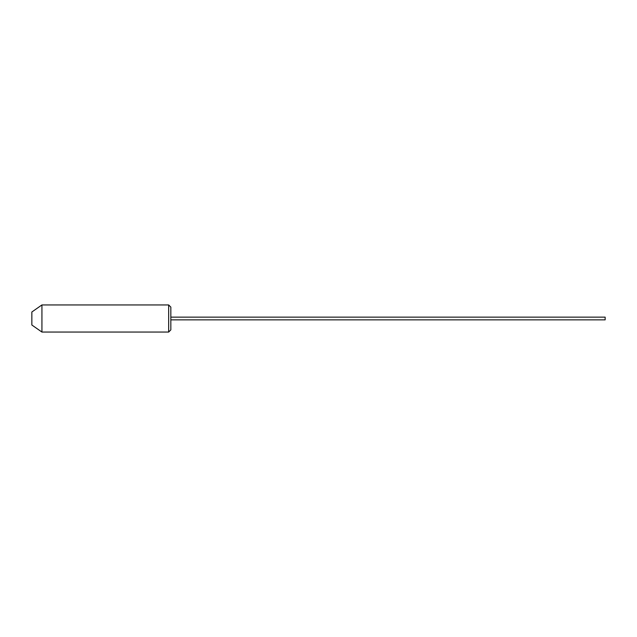 <?xml version="1.0" encoding="UTF-8"?>
<svg xmlns="http://www.w3.org/2000/svg" width="637" height="637" viewBox="0 0 637 637"><rect width="100%" height="100%" fill="white"/><g stroke="black" fill="none" stroke-linecap="round" stroke-linejoin="round"><path stroke-width="0.96" d="M170.835 318.5L170.835 329.886L168.662 332.06L168.662 304.94L170.835 307.114L170.835 318.5M41.931 332.06L31.85 325.005L31.85 311.995L41.931 304.94L41.931 332.06L168.662 332.06M170.835 317.146L605.15 317.146L605.15 319.854L170.835 319.854M41.931 304.94L168.662 304.94"/></g></svg>
